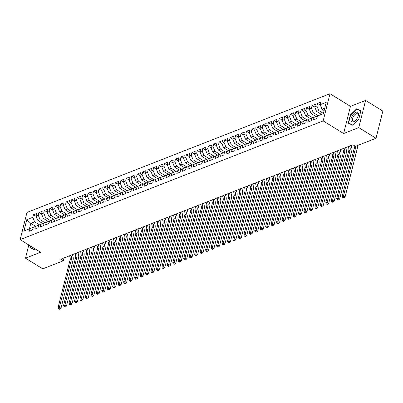 <?xml version="1.0" encoding="UTF-8"?>
<svg xmlns="http://www.w3.org/2000/svg" width="403" height="403" viewBox="0 0 403 403"><rect width="100%" height="100%" fill="white"/><g stroke="black" fill="none" stroke-linecap="round" stroke-linejoin="round"><path stroke-width="0.6" d="M329.992 93.718L26.976 212.441L20.15 239.619L323.161 120.9L329.992 93.718L350.454 106.357L343.623 133.539L358.761 127.605L365.586 100.428L350.454 106.357M365.586 100.428L382.85 111.087L376.024 138.269L358.761 127.605M35.666 226.34L30.794 223.327L26.789 219.665L23.948 230.979L29.958 228.627L29.303 231.231L32.578 229.947L33.232 227.342L35.419 226.486L34.764 229.095L38.043 227.811L38.698 225.201L40.884 224.345L40.229 226.954L43.504 225.67L44.159 223.061L46.345 222.204L45.69 224.814L48.97 223.529L49.624 220.92L51.811 220.063L51.156 222.673L54.435 221.388L55.09 218.779L57.276 217.922L56.616 220.532L59.896 219.247L60.551 216.638L62.737 215.781L62.082 218.391L65.362 217.106L66.016 214.497L68.203 213.64L67.548 216.25L70.822 214.965L71.477 212.356L73.663 211.499L73.008 214.109L76.288 212.824L76.943 210.215L79.129 209.359L78.474 211.968L81.754 210.683L82.408 208.074L84.59 207.218L83.935 209.827L87.214 208.542L87.869 205.933L90.055 205.077L89.401 207.686L92.68 206.401L93.335 203.792L95.521 202.936L94.866 205.545L98.141 204.261L98.795 201.651L100.982 200.795L100.327 203.404L103.606 202.12L104.261 199.515L106.447 198.659L105.793 201.263L109.072 199.979L109.727 197.374L111.908 196.518L111.253 199.122L114.533 197.838L115.187 195.233L117.374 194.377L116.719 196.981L119.998 195.697L120.653 193.092L122.839 192.236L122.185 194.84L125.459 193.556L126.114 190.951L128.3 190.095L127.645 192.699L130.925 191.42L131.579 188.811L133.766 187.954L133.111 190.564L136.39 189.279L137.045 186.67L139.226 185.813L138.572 188.423L141.851 187.138L142.506 184.529L144.692 183.672L144.037 186.282L147.317 184.997L147.972 182.388L150.158 181.531L149.503 184.141L152.777 182.856L153.432 180.247L155.618 179.39L154.964 182L158.243 180.715L158.898 178.106L161.084 177.249L160.429 179.859L163.704 178.574L164.359 175.965L166.545 175.109L165.89 177.718L169.169 176.433L169.824 173.824L172.01 172.968L171.356 175.577L174.635 174.292L175.29 171.683L177.476 170.827L176.816 173.436L180.096 172.152L180.751 169.542L182.937 168.686L182.282 171.295L185.561 170.011L186.216 167.401L188.403 166.545L187.748 169.154L191.022 167.87L191.677 165.26L193.863 164.404L193.208 167.013L196.488 165.729L197.143 163.119L199.329 162.268L198.674 164.872L201.953 163.588L202.608 160.983L204.789 160.127L204.135 162.731L207.414 161.447L208.069 158.842L210.255 157.986L209.6 160.59L212.88 159.306L213.535 156.702L215.721 155.845L215.066 158.45L218.34 157.165L218.995 154.561L221.182 153.704L220.527 156.309L223.806 155.024L224.461 152.42L226.647 151.563L225.992 154.168L229.272 152.888L229.927 150.279L232.108 149.422L231.453 152.032L234.732 150.747L235.387 148.138L237.574 147.281L236.919 149.891L240.198 148.606L240.853 145.997L243.039 145.14L242.384 147.75L245.659 146.465L246.314 143.856L248.5 143L247.845 145.609L251.124 144.324L251.779 141.715L253.966 140.859L253.311 143.468L256.59 142.183L257.245 139.574L259.426 138.718L258.771 141.327L262.051 140.043L262.706 137.433L264.892 136.577L264.237 139.186L267.516 137.902L268.171 135.292L270.358 134.436L269.703 137.045L272.977 135.761L273.632 133.151L275.818 132.295L275.163 134.904L278.443 133.62L279.098 131.01L281.284 130.154L280.629 132.763L283.903 131.479L284.558 128.869L286.745 128.013L286.09 130.622L289.369 129.338L290.024 126.728L292.21 125.872L291.555 128.481L294.835 127.197L295.49 124.592L297.676 123.736L297.016 126.341L300.295 125.056L300.95 122.452L303.137 121.595L302.482 124.2L305.761 122.915L306.416 120.311L308.602 119.454L307.947 122.059L311.222 120.774L311.877 118.17L314.063 117.313L313.408 119.918L316.687 118.633L317.342 116.029L323.352 113.671L326.193 102.362L320.184 104.715L320.838 102.105L317.559 103.39L316.904 105.999L314.723 106.855L315.378 104.246L312.098 105.531L311.443 108.14L309.257 108.996L309.912 106.387L306.633 107.672L305.978 110.281L303.791 111.137L304.446 108.528L301.172 109.812L300.517 112.422L298.331 113.278L298.986 110.669L295.706 111.953L295.051 114.563L292.865 115.419L293.52 112.81L290.241 114.094L289.586 116.704L287.404 117.56L288.059 114.951L284.78 116.235L284.125 118.845L281.939 119.701L282.594 117.092L279.314 118.376L278.659 120.986L276.473 121.842L277.128 119.233L273.854 120.517L273.199 123.127L271.012 123.978L271.667 121.374L268.388 122.658L267.733 125.262L265.547 126.119L266.202 123.514L262.927 124.799L262.267 127.403L260.086 128.26L260.741 125.655L257.462 126.94L256.807 129.544L254.62 130.401L255.275 127.796L251.996 129.081L251.341 131.685L249.155 132.542L249.81 129.937L246.535 131.222L245.88 133.826L243.694 134.683L244.349 132.078L241.07 133.358L240.415 135.967L238.228 136.824L238.883 134.214L235.609 135.499L234.954 138.108L232.768 138.964L233.423 136.355L230.143 137.64L229.488 140.249L227.302 141.105L227.957 138.496L224.678 139.781L224.023 142.39L221.836 143.246L222.496 140.637L219.217 141.921L218.562 144.531L216.376 145.387L217.031 142.778L213.751 144.062L213.096 146.672L210.91 147.528L211.565 144.919L208.291 146.203L207.636 148.813L205.449 149.669L206.104 147.06L202.825 148.344L202.17 150.954L199.984 151.81L200.639 149.201L197.359 150.485L196.704 153.095L194.523 153.951L195.178 151.342L191.899 152.626L191.244 155.236L189.057 156.092L189.712 153.483L186.433 154.767L185.778 157.377L183.592 158.233L184.247 155.623L180.972 156.908L180.317 159.517L178.131 160.374L178.786 157.764L175.506 159.049L174.852 161.653L172.665 162.51L173.32 159.905L170.041 161.19L169.386 163.794L167.205 164.651L167.86 162.046L164.58 163.331L163.925 165.935L161.739 166.792L162.394 164.187L159.114 165.472L158.46 168.076L156.273 168.933L156.928 166.328L153.654 167.613L152.999 170.217L150.813 171.074L151.468 168.469L148.188 169.754L147.533 172.358L145.347 173.214L146.002 170.605L142.727 171.89L142.068 174.499L139.886 175.355L140.541 172.746L137.262 174.031L136.607 176.64L134.421 177.496L135.076 174.887L131.796 176.171L131.141 178.781L128.955 179.637L129.61 177.028L126.335 178.312L125.681 180.922L123.494 181.778L124.149 179.169L120.87 180.453L120.215 183.063L118.029 183.919L118.684 181.31L115.409 182.594L114.754 185.204L112.568 186.06L113.223 183.451L109.943 184.735L109.289 187.345L107.102 188.201L107.757 185.592L104.478 186.876L103.823 189.486L101.637 190.342L102.297 187.733L99.017 189.017L98.362 191.626L96.176 192.483L96.831 189.873L93.551 191.158L92.897 193.767L90.71 194.624L91.365 192.014L88.091 193.299L87.436 195.908L85.25 196.765L85.904 194.155L82.625 195.44L81.97 198.049L79.784 198.901L80.439 196.296L77.159 197.581L76.505 200.185L74.323 201.042L74.978 198.437L71.699 199.722L71.044 202.326L68.858 203.183L69.512 200.578L66.233 201.863L65.578 204.467L63.392 205.323L64.047 202.719L60.772 204.004L60.118 206.608L57.931 207.464L58.586 204.86L55.307 206.145L54.652 208.749L52.466 209.605L53.12 207.001L49.841 208.28L49.186 210.89L47.005 211.746L47.66 209.137L44.38 210.421L43.726 213.031L41.539 213.887L42.194 211.278L38.915 212.562L38.26 215.172L36.074 216.028L36.728 213.419L33.454 214.703L36.235 216.421M26.789 219.665L32.799 217.313L33.454 214.703M376.024 138.269L355.426 146.339L352.867 144.763L60.782 259.2L63.342 260.781L64.057 257.915M42.748 223.544L37.897 220.547L40.078 219.69L44.985 222.718M36.074 216.028L37.897 220.547M38.26 215.172L40.078 219.69M23.948 230.979L33.318 227.307M29.958 228.627L33.253 227.267M48.214 221.403L43.358 218.406L45.544 217.549L50.451 220.577M41.539 213.887L43.358 218.406M43.726 213.031L45.544 217.549M33.232 227.342L38.779 225.166M35.419 226.486L38.713 225.126M53.68 219.262L48.823 216.265L51.01 215.409L55.911 218.436M47.005 211.746L48.823 216.265M49.186 210.89L51.01 215.409M38.698 225.201L44.244 223.025M40.884 224.345L44.179 222.985M59.14 217.121L54.284 214.124L56.47 213.268L61.377 216.3M52.466 209.605L54.284 214.124M54.652 208.749L56.47 213.268M44.159 223.061L49.71 220.884M46.345 222.204L49.645 220.844M64.606 214.98L59.75 211.983L61.936 211.127L66.843 214.159M57.931 207.464L59.75 211.983M60.118 206.608L61.936 211.127M49.624 220.92L55.171 218.743M51.811 220.063L55.105 218.703M70.067 212.839L65.215 209.842L67.397 208.986L72.303 212.018M63.392 205.323L65.215 209.842M65.578 204.467L67.397 208.986M55.09 218.779L60.636 216.602M57.276 217.922L60.571 216.562M75.532 210.704L70.676 207.701L72.862 206.845L77.769 209.877M68.858 203.183L70.676 207.701M71.044 202.326L72.862 206.845M60.551 216.638L66.097 214.461M62.737 215.781L66.032 214.421M80.998 208.563L76.142 205.56L78.328 204.704L83.23 207.736M74.323 201.042L76.142 205.56M76.505 200.185L78.328 204.704M66.016 214.497L71.563 212.321M68.203 213.64L71.497 212.28M86.459 206.422L81.602 203.419L83.789 202.563L88.695 205.595M79.784 198.901L81.602 203.419M81.97 198.049L83.789 202.563M71.477 212.356L77.023 210.18M73.663 211.499L76.963 210.139M91.924 204.281L87.068 201.278L89.254 200.422L94.161 203.455M85.25 196.765L87.068 201.278M87.436 195.908L89.254 200.422M76.943 210.215L82.489 208.044M79.129 209.359L82.424 208.003M97.385 202.14L92.534 199.137L94.715 198.286L99.622 201.314M90.71 194.624L92.534 199.137M92.897 193.767L94.715 198.286M82.408 208.074L87.955 205.903M84.59 207.218L87.889 205.862M102.851 199.999L97.994 197.002L100.181 196.145L105.087 199.173M96.176 192.483L97.994 197.002M98.362 191.626L100.181 196.145M87.869 205.933L93.415 203.762M90.055 205.077L93.35 203.722M108.316 197.858L103.46 194.861L105.646 194.004L110.548 197.032M101.637 190.342L103.46 194.861M103.823 189.486L105.646 194.004M93.335 203.792L98.881 201.621M95.521 202.936L98.816 201.581M113.777 195.717L108.921 192.72L111.107 191.863L116.014 194.891M107.102 188.201L108.921 192.72M109.289 187.345L111.107 191.863M98.795 201.651L104.342 199.48M100.982 200.795L104.276 199.44M119.243 193.576L114.387 190.579L116.573 189.722L121.479 192.75M112.568 186.06L114.387 190.579M114.754 185.204L116.573 189.722M104.261 199.515L109.807 197.339M106.447 198.659L109.742 197.299M124.703 191.435L119.847 188.438L122.033 187.581L126.94 190.609M118.029 183.919L119.847 188.438M120.215 183.063L122.033 187.581M109.727 197.374L115.273 195.198M111.908 196.518L115.208 195.158M130.169 189.294L125.313 186.297L127.499 185.44L132.406 188.468M123.494 181.778L125.313 186.297M125.681 180.922L127.499 185.44M115.187 195.233L120.734 193.057M117.374 194.377L120.668 193.017M135.635 187.153L130.779 184.156L132.96 183.3L137.866 186.327M128.955 179.637L130.779 184.156M131.141 178.781L132.96 183.3M120.653 193.092L126.199 190.916M122.839 192.236L126.134 190.876M141.095 185.012L136.239 182.015L138.425 181.159L143.332 184.186M134.421 177.496L136.239 182.015M136.607 176.64L138.425 181.159M126.114 190.951L131.66 188.775M128.3 190.095L131.595 188.735M146.561 182.871L141.705 179.874L143.891 179.018L148.798 182.045M139.886 175.355L141.705 179.874M142.068 174.499L143.891 179.018M131.579 188.811L137.126 186.634M133.766 187.954L137.06 186.594M152.022 180.73L147.166 177.733L149.352 176.877L154.258 179.909M145.347 173.214L147.166 177.733M147.533 172.358L149.352 176.877M137.045 186.67L142.591 184.493M139.226 185.813L142.526 184.453M157.487 178.589L152.631 175.592L154.817 174.736L159.724 177.768M150.813 171.074L152.631 175.592M152.999 170.217L154.817 174.736M142.506 184.529L148.052 182.352M144.692 183.672L147.987 182.312M162.948 176.449L158.097 173.451L160.278 172.595L165.185 175.627M156.273 168.933L158.097 173.451M158.46 168.076L160.278 172.595M147.972 182.388L153.518 180.212M150.158 181.531L153.452 180.171M168.414 174.313L163.558 171.31L165.744 170.454L170.65 173.486M161.739 166.792L163.558 171.31M163.925 165.935L165.744 170.454M153.432 180.247L158.978 178.071M155.618 179.39L158.913 178.03M173.879 172.172L169.023 169.169L171.21 168.313L176.111 171.346M167.205 164.651L169.023 169.169M169.386 163.794L171.21 168.313M158.898 178.106L164.444 175.93M161.084 177.249L164.379 175.889M179.34 170.031L174.484 167.028L176.67 166.172L181.577 169.205M172.665 162.51L174.484 167.028M174.852 161.653L176.67 166.172M164.359 175.965L169.91 173.789M166.545 175.109L169.844 173.748M184.806 167.89L179.95 164.887L182.136 164.031L187.042 167.064M178.131 160.374L179.95 164.887M180.317 159.517L182.136 164.031M169.824 173.824L175.37 171.648M172.01 172.968L175.305 171.607M190.266 165.749L185.415 162.747L187.596 161.89L192.503 164.923M183.592 158.233L185.415 162.747M185.778 157.377L187.596 161.89M175.29 171.683L180.836 169.512M177.476 170.827L180.771 169.472M195.732 163.608L190.876 160.611L193.062 159.754L197.969 162.782M189.057 156.092L190.876 160.611M191.244 155.236L193.062 159.754M180.751 169.542L186.297 167.371M182.937 168.686L186.231 167.331M201.198 161.467L196.342 158.47L198.528 157.613L203.429 160.641M194.523 153.951L196.342 158.47M196.704 153.095L198.528 157.613M186.216 167.401L191.763 165.23M188.403 166.545L191.697 165.19M206.658 159.326L201.802 156.329L203.989 155.472L208.895 158.5M199.984 151.81L201.802 156.329M202.17 150.954L203.989 155.472M191.677 165.26L197.223 163.089M193.863 164.404L197.163 163.049M212.124 157.185L207.268 154.188L209.454 153.331L214.361 156.359M205.449 149.669L207.268 154.188M207.636 148.813L209.454 153.331M197.143 163.119L202.689 160.948M199.329 162.268L202.623 160.908M217.585 155.044L212.734 152.047L214.915 151.19L219.821 154.218M210.91 147.528L212.734 152.047M213.096 146.672L214.915 151.19M202.608 160.983L208.155 158.807M204.789 160.127L208.089 158.767M223.05 152.903L218.194 149.906L220.381 149.05L225.287 152.077M216.376 145.387L218.194 149.906M218.562 144.531L220.381 149.05M208.069 158.842L213.615 156.666M210.255 157.986L213.55 156.626M228.516 150.762L223.66 147.765L225.846 146.909L230.748 149.936M221.836 143.246L223.66 147.765M224.023 142.39L225.846 146.909M213.535 156.702L219.081 154.525M215.721 155.845L219.015 154.485M233.977 148.621L229.121 145.624L231.307 144.768L236.213 147.795M227.302 141.105L229.121 145.624M229.488 140.249L231.307 144.768M218.995 154.561L224.542 152.384M221.182 153.704L224.476 152.344M239.442 146.48L234.586 143.483L236.773 142.627L241.679 145.654M232.768 138.964L234.586 143.483M234.954 138.108L236.773 142.627M224.461 152.42L230.007 150.243M226.647 151.563L229.942 150.203M244.903 144.339L240.047 141.342L242.233 140.486L247.14 143.513M238.228 136.824L240.047 141.342M240.415 135.967L242.233 140.486M229.927 150.279L235.473 148.103M232.108 149.422L235.407 148.062M250.369 142.199L245.513 139.201L247.699 138.345L252.605 141.377M243.694 134.683L245.513 139.201M245.88 133.826L247.699 138.345M235.387 148.138L240.934 145.962M237.574 147.281L240.868 145.921M255.834 140.058L250.978 137.06L253.16 136.204L258.066 139.237M249.155 132.542L250.978 137.06M251.341 131.685L253.16 136.204M240.853 145.997L246.399 143.821M243.039 145.14L246.334 143.78M261.295 137.917L256.439 134.919L258.625 134.063L263.532 137.096M254.62 130.401L256.439 134.919M256.807 129.544L258.625 134.063M246.314 143.856L251.86 141.68M248.5 143L251.794 141.639M266.761 135.781L261.905 132.778L264.091 131.922L268.997 134.955M260.086 128.26L261.905 132.778M262.267 127.403L264.091 131.922M251.779 141.715L257.326 139.539M253.966 140.859L257.26 139.498M272.221 133.64L267.365 130.637L269.552 129.781L274.458 132.814M265.547 126.119L267.365 130.637M267.733 125.262L269.552 129.781M257.245 139.574L262.791 137.398M259.426 138.718L262.726 137.358M277.687 131.499L272.831 128.497L275.017 127.64L279.924 130.673M271.012 123.978L272.831 128.497M273.199 123.127L275.017 127.64M262.706 137.433L268.252 135.257M264.892 136.577L268.186 135.217M283.148 129.358L278.297 126.356L280.478 125.499L285.384 128.532M276.473 121.842L278.297 126.356M278.659 120.986L280.478 125.499M268.171 135.292L273.718 133.121M270.358 134.436L273.652 133.081M288.613 127.217L283.757 124.215L285.944 123.363L290.85 126.391M281.939 119.701L283.757 124.215M284.125 118.845L285.944 123.363M273.632 133.151L279.178 130.98M275.818 132.295L279.113 130.94M294.079 125.076L289.223 122.079L291.409 121.222L296.311 124.25M287.404 117.56L289.223 122.079M289.586 116.704L291.409 121.222M279.098 131.01L284.644 128.839M281.284 130.154L284.578 128.799M299.54 122.935L294.684 119.938L296.87 119.081L301.776 122.109M292.865 115.419L294.684 119.938M295.051 114.563L296.87 119.081M284.558 128.869L290.11 126.698M286.745 128.013L290.044 126.658M305.006 120.794L300.149 117.797L302.336 116.941L307.242 119.968M298.331 113.278L300.149 117.797M300.517 112.422L302.336 116.941M290.024 126.728L295.57 124.557M292.21 125.872L295.505 124.517M310.466 118.653L305.615 115.656L307.796 114.8L312.703 117.827M303.791 111.137L305.615 115.656M305.978 110.281L307.796 114.8M295.49 124.592L301.036 122.416M297.676 123.736L300.97 122.376M315.932 116.512L311.076 113.515L313.262 112.659L318.169 115.686M309.257 108.996L311.076 113.515M311.443 108.14L313.262 112.659M300.95 122.452L306.497 120.275M303.137 121.595L306.431 120.235M321.398 114.371L316.541 111.374L318.728 110.518L323.418 113.414M314.723 106.855L316.541 111.374M316.904 105.999L318.728 110.518M306.416 120.311L311.962 118.134M308.602 119.454L311.897 118.094M324.138 110.548L322.002 109.233L324.737 108.16M320.184 104.715L322.002 109.233M311.877 118.17L317.423 115.993M314.063 117.313L317.363 115.953M28.799 244.964L25.48 258.187L42.743 268.851L63.342 260.781M343.623 133.539L323.161 120.9M25.48 258.187L40.612 252.258L20.15 239.619M39.524 224.859L34.618 221.831L30.794 223.327L29.429 228.763M317.342 116.029L323.372 113.596M32.799 217.313L34.618 221.831M348.278 123.152L352.519 125.177L358.821 119.021L360.876 110.835L356.635 108.805L350.333 114.966L348.278 123.152M30.613 246.082L30.185 247.78L34.431 249.805L35.288 248.968M317.559 103.39L320.345 105.107M312.098 105.531L314.879 107.248M306.633 107.672L309.418 109.389M301.172 109.812L303.953 111.53M295.706 111.953L298.487 113.671M290.241 114.094L293.026 115.812M284.78 116.235L287.561 117.953M279.314 118.376L282.1 120.094M273.854 120.517L276.634 122.235M268.388 122.658L271.169 124.376M262.927 124.799L265.708 126.517M257.462 126.94L260.242 128.658M251.996 129.081L254.782 130.799M246.535 131.222L249.316 132.94M241.07 133.358L243.85 135.081M235.609 135.499L238.39 137.221M230.143 137.64L232.924 139.357M224.678 139.781L227.463 141.498M219.217 141.921L221.998 143.639M213.751 144.062L216.532 145.78M208.291 146.203L211.071 147.921M202.825 148.344L205.606 150.062M197.359 150.485L200.145 152.203M191.899 152.626L194.679 154.344M186.433 154.767L189.219 156.485M180.972 156.908L183.753 158.626M175.506 159.049L178.287 160.767M170.041 161.19L172.827 162.908M164.58 163.331L167.361 165.049M159.114 165.472L161.9 167.19M153.654 167.613L156.435 169.331M148.188 169.754L150.969 171.471M142.727 171.89L145.508 173.612M137.262 174.031L140.043 175.748M131.796 176.171L134.582 177.889M126.335 178.312L129.116 180.03M120.87 180.453L123.65 182.171M115.409 182.594L118.19 184.312M109.943 184.735L112.724 186.453M104.478 186.876L107.263 188.594M99.017 189.017L101.798 190.735M93.551 191.158L96.332 192.876M88.091 193.299L90.871 195.017M82.625 195.44L85.406 197.158M77.159 197.581L79.945 199.299M71.699 199.722L74.479 201.44M66.233 201.863L69.019 203.58M60.772 204.004L63.553 205.721M55.307 206.145L58.087 207.862M49.841 208.28L52.627 210.003M44.38 210.421L47.161 212.144M38.915 212.562L41.7 214.28M350.59 115.122L350.333 114.966M358.796 110.145L356.635 108.805M355.688 146.239A4.307 3.148 -111.4 0 1 355.587 147.866L343.507 195.944L345.104 196.931L357.184 148.853A6.458 4.725 68.6 0 0 357.219 145.634M354.03 145.478A4.307 3.148 -111.4 0 1 354.217 148.4L342.142 196.483L343.507 195.944L343.336 197.359L342.792 197.571L343.432 197.969L343.976 197.752L343.336 197.359M343.976 197.752L345.104 196.931M342.142 196.483L342.792 197.571M349.477 146.088A4.307 3.148 -111.4 0 1 350.121 150.007L338.046 198.085L339.643 199.072L351.718 150.994A6.458 4.725 68.6 0 0 350.963 145.508M348.111 146.627A4.307 3.148 -111.4 0 1 348.756 150.541L336.676 198.624L338.046 198.085L337.875 199.5L337.326 199.712L337.966 200.11L338.515 199.893L337.875 199.5M338.515 199.893L339.643 199.072M336.676 198.624L337.326 199.712M344.011 148.228A4.307 3.148 -111.4 0 1 344.656 152.148L332.581 200.226L334.178 201.213L346.258 153.135A6.458 4.725 68.6 0 0 345.497 147.649M342.646 148.767A4.307 3.148 -111.4 0 1 343.291 152.682L331.216 200.765L332.581 200.226L332.41 201.641L331.865 201.853L332.505 202.246L333.049 202.034L332.41 201.641M333.049 202.034L334.178 201.213M331.216 200.765L331.865 201.853M351.028 120.663A5.597 2.73 -58.3 0 0 356.227 119.646A5.597 2.73 -58.3 0 0 357.688 117.278A5.597 2.73 -58.3 0 0 358.383 113.48A5.597 2.73 -58.3 0 0 353.97 113.631A5.597 2.73 -58.3 0 0 351.028 120.663M357.612 117.444A4.237 2.07 -58.3 0 0 358.071 114.714A4.237 2.07 -58.3 0 0 357.516 113.827A4.237 2.07 -58.3 0 0 354.096 115.535A4.237 2.07 -58.3 0 0 352.504 120.149A4.237 2.07 -58.3 0 0 353.063 121.036A4.237 2.07 -58.3 0 0 356.338 119.505M352.706 125.001L348.6 123.041L350.595 115.107L356.695 109.142L360.811 111.102L358.821 119.021M350.509 124.215L348.6 123.041M34.613 249.628L30.507 247.669L30.865 246.238M32.416 248.847L30.507 247.669M338.55 150.369A4.307 3.148 -111.4 0 1 339.195 154.289L327.115 202.366L328.717 203.354L340.792 155.276A6.458 4.725 68.6 0 0 340.036 149.79M337.18 150.903A4.307 3.148 -111.4 0 1 337.83 154.823L325.75 202.905L327.115 202.366L326.949 203.782L326.4 203.994L327.04 204.386L327.589 204.175L326.949 203.782M327.589 204.175L328.717 203.354M325.75 202.905L326.4 203.994M333.085 152.51A4.307 3.148 -111.4 0 1 333.729 156.429L321.654 204.507L323.251 205.495L335.326 157.417A6.458 4.725 68.6 0 0 334.571 151.926M331.719 153.044A4.307 3.148 -111.4 0 1 332.364 156.963L320.289 205.041L321.654 204.507L321.483 205.918L320.939 206.135L321.574 206.527L322.123 206.316L321.483 205.918M322.123 206.316L323.251 205.495M320.289 205.041L320.939 206.135M327.619 154.651A4.307 3.148 -111.4 0 1 328.269 158.57L316.189 206.648L317.786 207.636L329.866 159.558A6.458 4.725 68.6 0 0 329.11 154.067M326.254 155.185A4.307 3.148 -111.4 0 1 326.898 159.104L314.824 207.182L316.189 206.648L316.017 208.059L315.473 208.275L316.113 208.668L316.657 208.457L316.017 208.059M316.657 208.457L317.786 207.636M314.824 207.182L315.473 208.275M322.158 156.792A4.307 3.148 -111.4 0 1 322.803 160.711L310.728 208.789L312.325 209.777L324.4 161.699A6.458 4.725 68.6 0 0 323.644 156.208M320.793 157.326A4.307 3.148 -111.4 0 1 321.438 161.245L309.358 209.323L310.728 208.789L310.557 210.2L310.008 210.416L310.648 210.809L311.197 210.598L310.557 210.2M311.197 210.598L312.325 209.777M309.358 209.323L310.008 210.416M316.693 158.933A4.307 3.148 -111.4 0 1 317.337 162.852L305.262 210.93L306.859 211.918L318.939 163.84A6.458 4.725 68.6 0 0 318.184 158.349M315.327 159.467A4.307 3.148 -111.4 0 1 315.972 163.386L303.897 211.464L305.262 210.93L305.091 212.341L304.547 212.557L305.187 212.95L305.731 212.739L305.091 212.341M305.731 212.739L306.859 211.918M303.897 211.464L304.547 212.557M311.232 161.074A4.307 3.148 -111.4 0 1 311.877 164.993L299.797 213.071L301.399 214.058L313.474 165.981A6.458 4.725 68.6 0 0 312.718 160.49M309.862 161.608A4.307 3.148 -111.4 0 1 310.512 165.527L298.432 213.605L299.797 213.071L299.63 214.482L299.081 214.698L299.721 215.091L300.27 214.88L299.63 214.482M300.27 214.88L301.399 214.058M298.432 213.605L299.081 214.698M305.766 163.215A4.307 3.148 -111.4 0 1 306.411 167.129L294.336 215.212L295.933 216.199L308.013 168.116A6.458 4.725 68.6 0 0 307.252 162.631M304.401 163.749A4.307 3.148 -111.4 0 1 305.046 167.668L292.971 215.746L294.336 215.212L294.165 216.623L293.621 216.839L294.261 217.232L294.805 217.021L294.165 216.623M294.805 217.021L295.933 216.199M292.971 215.746L293.621 216.839M300.3 165.356A4.307 3.148 -111.4 0 1 300.95 169.27L288.87 217.353L290.472 218.34L302.547 170.257A6.458 4.725 68.6 0 0 301.792 164.772M298.935 165.89A4.307 3.148 -111.4 0 1 299.58 169.809L287.505 217.887L288.87 217.353L288.699 218.764L288.155 218.98L288.795 219.373L289.339 219.161L288.699 218.764M289.339 219.161L290.472 218.34M287.505 217.887L288.155 218.98M294.84 167.497A4.307 3.148 -111.4 0 1 295.485 171.411L283.41 219.494L285.007 220.481L297.082 172.398A6.458 4.725 68.6 0 0 296.326 166.913M293.475 168.031A4.307 3.148 -111.4 0 1 294.119 171.95L282.04 220.028L283.41 219.494L283.238 220.904L282.689 221.121L283.329 221.514L283.878 221.297L283.238 220.904M283.878 221.297L285.007 220.481M282.04 220.028L282.689 221.121M289.374 169.638A4.307 3.148 -111.4 0 1 290.019 173.552L277.944 221.635L279.541 222.622L291.621 174.539A6.458 4.725 68.6 0 0 290.865 169.053M288.009 170.172A4.307 3.148 -111.4 0 1 288.654 174.091L276.579 222.169L277.944 221.635L277.773 223.045L277.229 223.257L277.869 223.655L278.413 223.438L277.773 223.045M278.413 223.438L279.541 222.622M276.579 222.169L277.229 223.257M283.914 171.779A4.307 3.148 -111.4 0 1 284.558 175.693L272.478 223.776L274.08 224.763L286.155 176.68A6.458 4.725 68.6 0 0 285.4 171.194M282.548 172.313A4.307 3.148 -111.4 0 1 283.193 176.232L271.113 224.31L272.478 223.776L272.312 225.186L271.763 225.398L272.403 225.796L272.952 225.579L272.312 225.186M272.952 225.579L274.08 224.763M271.113 224.31L271.763 225.398M278.448 173.92A4.307 3.148 -111.4 0 1 279.093 177.834L267.018 225.917L268.615 226.904L280.695 178.821A6.458 4.725 68.6 0 0 279.934 173.335M277.083 174.454A4.307 3.148 -111.4 0 1 277.727 178.368L265.653 226.451L267.018 225.917L266.846 227.327L266.302 227.539L266.942 227.937L267.486 227.72L266.846 227.327M267.486 227.72L268.615 226.904M265.653 226.451L266.302 227.539M272.987 176.061A4.307 3.148 -111.4 0 1 273.632 179.975L261.552 228.058L263.154 229.045L275.229 180.962A6.458 4.725 68.6 0 0 274.473 175.476M271.617 176.595A4.307 3.148 -111.4 0 1 272.262 180.509L260.187 228.592L261.552 228.058L261.381 229.468L260.837 229.68L261.476 230.078L262.021 229.861L261.381 229.468M262.021 229.861L263.154 229.045M260.187 228.592L260.837 229.68M267.521 178.197A4.307 3.148 -111.4 0 1 268.166 182.116L256.091 230.199L257.688 231.186L269.763 183.103A6.458 4.725 68.6 0 0 269.008 177.617M266.156 178.736A4.307 3.148 -111.4 0 1 266.801 182.65L254.726 230.733L256.091 230.199L255.92 231.609L255.371 231.821L256.011 232.219L256.56 232.002L255.92 231.609M256.56 232.002L257.688 231.186M254.726 230.733L255.371 231.821M262.056 180.337A4.307 3.148 -111.4 0 1 262.701 184.257L250.626 232.335L252.223 233.322L264.303 185.244A6.458 4.725 68.6 0 0 263.547 179.758M260.691 180.876A4.307 3.148 -111.4 0 1 261.335 184.791L249.261 232.874L250.626 232.335L250.454 233.75L249.91 233.962L250.55 234.36L251.094 234.143L250.454 233.75M251.094 234.143L252.223 233.322M249.261 232.874L249.91 233.962M256.595 182.478A4.307 3.148 -111.4 0 1 257.24 186.398L245.16 234.475L246.762 235.463L258.837 187.385A6.458 4.725 68.6 0 0 258.081 181.899M255.23 183.017A4.307 3.148 -111.4 0 1 255.875 186.932L243.795 235.014L245.16 234.475L244.994 235.891L244.445 236.103L245.084 236.501L245.634 236.284L244.994 235.891M245.634 236.284L246.762 235.463M243.795 235.014L244.445 236.103M251.129 184.619A4.307 3.148 -111.4 0 1 251.774 188.539L239.699 236.616L241.296 237.604L253.376 189.526A6.458 4.725 68.6 0 0 252.616 184.04M249.764 185.158A4.307 3.148 -111.4 0 1 250.409 189.072L238.334 237.155L239.699 236.616L239.528 238.032L238.984 238.244L239.624 238.636L240.168 238.425L239.528 238.032M240.168 238.425L241.296 237.604M238.334 237.155L238.984 238.244M245.669 186.76A4.307 3.148 -111.4 0 1 246.314 190.679L234.234 238.757L235.836 239.745L247.91 191.667A6.458 4.725 68.6 0 0 247.155 186.181M244.299 187.294A4.307 3.148 -111.4 0 1 244.948 191.213L232.869 239.296L234.234 238.757L234.067 240.173L233.518 240.384L234.158 240.777L234.702 240.566L234.067 240.173M234.702 240.566L235.836 239.745M232.869 239.296L233.518 240.384M240.203 188.901A4.307 3.148 -111.4 0 1 240.848 192.82L228.773 240.898L230.37 241.886L242.445 193.808A6.458 4.725 68.6 0 0 241.689 188.317M238.838 189.435A4.307 3.148 -111.4 0 1 239.483 193.354L227.408 241.432L228.773 240.898L228.602 242.309L228.053 242.525L228.692 242.918L229.242 242.707L228.602 242.309M229.242 242.707L230.37 241.886M227.408 241.432L228.053 242.525M234.737 191.042A4.307 3.148 -111.4 0 1 235.387 194.961L223.307 243.039L224.904 244.027L236.984 195.949A6.458 4.725 68.6 0 0 236.229 190.458M233.372 191.576A4.307 3.148 -111.4 0 1 234.017 195.495L221.942 243.573L223.307 243.039L223.136 244.45L222.592 244.666L223.232 245.059L223.776 244.848L223.136 244.45M223.776 244.848L224.904 244.027M221.942 243.573L222.592 244.666M229.277 193.183A4.307 3.148 -111.4 0 1 229.922 197.102L217.847 245.18L219.444 246.168L231.518 198.09A6.458 4.725 68.6 0 0 230.763 192.599M227.912 193.717A4.307 3.148 -111.4 0 1 228.556 197.636L216.476 245.714L217.847 245.18L217.675 246.591L217.126 246.807L217.766 247.2L218.315 246.989L217.675 246.591M218.315 246.989L219.444 246.168M216.476 245.714L217.126 246.807M223.811 195.324A4.307 3.148 -111.4 0 1 224.456 199.243L212.381 247.321L213.978 248.308L226.058 200.231A6.458 4.725 68.6 0 0 225.297 194.74M222.446 195.858A4.307 3.148 -111.4 0 1 223.091 199.777L211.016 247.855L212.381 247.321L212.21 248.732L211.666 248.948L212.305 249.341L212.849 249.13L212.21 248.732M212.849 249.13L213.978 248.308M211.016 247.855L211.666 248.948M218.35 197.465A4.307 3.148 -111.4 0 1 218.995 201.384L206.915 249.462L208.517 250.449L220.592 202.371A6.458 4.725 68.6 0 0 219.837 196.881M216.98 197.999A4.307 3.148 -111.4 0 1 217.63 201.918L205.55 249.996L206.915 249.462L206.749 250.873L206.2 251.089L206.84 251.482L207.389 251.271L206.749 250.873M207.389 251.271L208.517 250.449M205.55 249.996L206.2 251.089M212.885 199.606A4.307 3.148 -111.4 0 1 213.53 203.525L201.455 251.603L203.052 252.59L215.126 204.512A6.458 4.725 68.6 0 0 214.371 199.022M211.52 200.14A4.307 3.148 -111.4 0 1 212.164 204.059L200.09 252.137L201.455 251.603L201.283 253.013L200.739 253.23L201.374 253.623L201.923 253.411L201.283 253.013M201.923 253.411L203.052 252.59M200.09 252.137L200.739 253.23M207.419 201.747A4.307 3.148 -111.4 0 1 208.069 205.661L195.989 253.744L197.586 254.731L209.666 206.648A6.458 4.725 68.6 0 0 208.91 201.162M206.054 202.281A4.307 3.148 -111.4 0 1 206.699 206.2L194.624 254.278L195.989 253.744L195.818 255.154L195.274 255.371L195.913 255.764L196.457 255.552L195.818 255.154M196.457 255.552L197.586 254.731M194.624 254.278L195.274 255.371M201.958 203.888A4.307 3.148 -111.4 0 1 202.603 207.802L190.528 255.885L192.125 256.872L204.2 208.789A6.458 4.725 68.6 0 0 203.444 203.303M200.593 204.422A4.307 3.148 -111.4 0 1 201.238 208.341L189.158 256.419L190.528 255.885L190.357 257.295L189.808 257.512L190.448 257.905L190.997 257.688L190.357 257.295M190.997 257.688L192.125 256.872M189.158 256.419L189.808 257.512M196.493 206.029A4.307 3.148 -111.4 0 1 197.138 209.943L185.063 258.026L186.66 259.013L198.739 210.93A6.458 4.725 68.6 0 0 197.984 205.444M195.128 206.563A4.307 3.148 -111.4 0 1 195.772 210.482L183.697 258.56L185.063 258.026L184.891 259.436L184.347 259.653L184.987 260.046L185.531 259.829L184.891 259.436M185.531 259.829L186.66 259.013M183.697 258.56L184.347 259.653M191.032 208.17A4.307 3.148 -111.4 0 1 191.677 212.084L179.597 260.167L181.199 261.154L193.274 213.071A6.458 4.725 68.6 0 0 192.518 207.585M189.667 208.704A4.307 3.148 -111.4 0 1 190.312 212.623L178.232 260.701L179.597 260.167L179.431 261.577L178.882 261.789L179.521 262.187L180.07 261.97L179.431 261.577M180.07 261.97L181.199 261.154M178.232 260.701L178.882 261.789M185.566 210.311A4.307 3.148 -111.4 0 1 186.211 214.225L174.136 262.308L175.733 263.295L187.813 215.212A6.458 4.725 68.6 0 0 187.052 209.726M184.201 210.845A4.307 3.148 -111.4 0 1 184.846 214.759L172.771 262.842L174.136 262.308L173.965 263.718L173.421 263.93L174.061 264.328L174.605 264.111L173.965 263.718M174.605 264.111L175.733 263.295M172.771 262.842L173.421 263.93M180.101 212.452A4.307 3.148 -111.4 0 1 180.751 216.366L168.671 264.449L170.273 265.436L182.347 217.353A6.458 4.725 68.6 0 0 181.592 211.867M178.736 212.986A4.307 3.148 -111.4 0 1 179.38 216.9L167.305 264.983L168.671 264.449L168.499 265.859L167.955 266.071L168.595 266.469L169.139 266.252L168.499 265.859M169.139 266.252L170.273 265.436M167.305 264.983L167.955 266.071M174.64 214.592A4.307 3.148 -111.4 0 1 175.285 218.507L163.21 266.59L164.807 267.577L176.882 219.494A6.458 4.725 68.6 0 0 176.126 214.008M173.275 215.126A4.307 3.148 -111.4 0 1 173.92 219.041L161.84 267.124L163.21 266.59L163.039 268L162.49 268.212L163.129 268.61L163.678 268.393L163.039 268M163.678 268.393L164.807 267.577M161.84 267.124L162.49 268.212M169.174 216.728A4.307 3.148 -111.4 0 1 169.819 220.648L157.744 268.73L159.341 269.713L171.421 221.635A6.458 4.725 68.6 0 0 170.665 216.149M167.809 217.267A4.307 3.148 -111.4 0 1 168.454 221.182L156.379 269.264L157.744 268.73L157.573 270.141L157.029 270.353L157.669 270.751L158.213 270.534L157.573 270.141M158.213 270.534L159.341 269.713M156.379 269.264L157.029 270.353M163.714 218.869A4.307 3.148 -111.4 0 1 164.359 222.788L152.279 270.866L153.881 271.854L165.955 223.776A6.458 4.725 68.6 0 0 165.2 218.29M162.349 219.408A4.307 3.148 -111.4 0 1 162.993 223.322L150.913 271.405L152.279 270.866L152.112 272.282L151.563 272.493L152.203 272.891L152.752 272.675L152.112 272.282M152.752 272.675L153.881 271.854M150.913 271.405L151.563 272.493M158.248 221.01A4.307 3.148 -111.4 0 1 158.893 224.929L146.818 273.007L148.415 273.995L160.495 225.917A6.458 4.725 68.6 0 0 159.734 220.431M156.883 221.549A4.307 3.148 -111.4 0 1 157.528 225.463L145.453 273.546L146.818 273.007L146.647 274.423L146.103 274.634L146.742 275.032L147.286 274.816L146.647 274.423M147.286 274.816L148.415 273.995M145.453 273.546L146.103 274.634M152.787 223.151A4.307 3.148 -111.4 0 1 153.432 227.07L141.352 275.148L142.954 276.136L155.029 228.058A6.458 4.725 68.6 0 0 154.273 222.572M151.417 223.69A4.307 3.148 -111.4 0 1 152.067 227.604L139.987 275.687L141.352 275.148L141.181 276.564L140.637 276.775L141.277 277.168L141.821 276.957L141.181 276.564M141.821 276.957L142.954 276.136M139.987 275.687L140.637 276.775M147.322 225.292A4.307 3.148 -111.4 0 1 147.966 229.211L135.892 277.289L137.488 278.277L149.563 230.199A6.458 4.725 68.6 0 0 148.808 224.713M145.957 225.826A4.307 3.148 -111.4 0 1 146.601 229.745L134.526 277.828L135.892 277.289L135.72 278.705L135.171 278.916L135.811 279.309L136.36 279.098L135.72 278.705M136.36 279.098L137.488 278.277M134.526 277.828L135.171 278.916M141.856 227.433A4.307 3.148 -111.4 0 1 142.501 231.352L130.426 279.43L132.023 280.417L144.103 232.34A6.458 4.725 68.6 0 0 143.347 226.849M140.491 227.967A4.307 3.148 -111.4 0 1 141.136 231.886L129.061 279.964L130.426 279.43L130.255 280.841L129.711 281.057L130.35 281.45L130.894 281.239L130.255 280.841M130.894 281.239L132.023 280.417M129.061 279.964L129.711 281.057M136.395 229.574A4.307 3.148 -111.4 0 1 137.04 233.493L124.96 281.571L126.562 282.558L138.637 234.481A6.458 4.725 68.6 0 0 137.881 228.99M135.03 230.108A4.307 3.148 -111.4 0 1 135.675 234.027L123.595 282.105L124.96 281.571L124.794 282.982L124.245 283.198L124.885 283.591L125.434 283.38L124.794 282.982M125.434 283.38L126.562 282.558M123.595 282.105L124.245 283.198M130.93 231.715A4.307 3.148 -111.4 0 1 131.574 235.634L119.5 283.712L121.096 284.699L133.176 236.621A6.458 4.725 68.6 0 0 132.416 231.131M129.565 232.249A4.307 3.148 -111.4 0 1 130.209 236.168L118.134 284.246L119.5 283.712L119.328 285.123L118.784 285.339L119.424 285.732L119.968 285.52L119.328 285.123M119.968 285.52L121.096 284.699M118.134 284.246L118.784 285.339M125.469 233.856A4.307 3.148 -111.4 0 1 126.114 237.775L114.034 285.853L115.636 286.84L127.711 238.762A6.458 4.725 68.6 0 0 126.955 233.272M124.099 234.39A4.307 3.148 -111.4 0 1 124.749 238.309L112.669 286.387L114.034 285.853L113.868 287.263L113.319 287.48L113.958 287.873L114.502 287.661L113.868 287.263M114.502 287.661L115.636 286.84M112.669 286.387L113.319 287.48M120.003 235.997A4.307 3.148 -111.4 0 1 120.648 239.916L108.573 287.994L110.17 288.981L122.245 240.903A6.458 4.725 68.6 0 0 121.489 235.412M118.638 236.531A4.307 3.148 -111.4 0 1 119.283 240.45L107.208 288.528L108.573 287.994L108.402 289.404L107.853 289.621L108.493 290.014L109.042 289.802L108.402 289.404M109.042 289.802L110.17 288.981M107.208 288.528L107.853 289.621M114.538 238.138A4.307 3.148 -111.4 0 1 115.187 242.057L103.108 290.135L104.704 291.122L116.784 243.039A6.458 4.725 68.6 0 0 116.029 237.553M113.172 238.672A4.307 3.148 -111.4 0 1 113.817 242.591L101.742 290.669L103.108 290.135L102.936 291.545L102.392 291.762L103.032 292.155L103.576 291.943L102.936 291.545M103.576 291.943L104.704 291.122M101.742 290.669L102.392 291.762M109.077 240.279A4.307 3.148 -111.4 0 1 109.722 244.193L97.647 292.276L99.244 293.263L111.319 245.18A6.458 4.725 68.6 0 0 110.563 239.694M107.712 240.813A4.307 3.148 -111.4 0 1 108.357 244.732L96.277 292.81L97.647 292.276L97.476 293.686L96.927 293.903L97.566 294.296L98.115 294.084L97.476 293.686M98.115 294.084L99.244 293.263M96.277 292.81L96.927 293.903M103.611 242.42A4.307 3.148 -111.4 0 1 104.256 246.334L92.181 294.417L93.778 295.404L105.858 247.321A6.458 4.725 68.6 0 0 105.102 241.835M102.246 242.954A4.307 3.148 -111.4 0 1 102.891 246.873L90.816 294.951L92.181 294.417L92.01 295.827L91.466 296.044L92.106 296.437L92.65 296.22L92.01 295.827M92.65 296.22L93.778 295.404M90.816 294.951L91.466 296.044M98.151 244.561A4.307 3.148 -111.4 0 1 98.795 248.475L86.716 296.558L88.317 297.545L100.392 249.462A6.458 4.725 68.6 0 0 99.637 243.976M96.78 245.095A4.307 3.148 -111.4 0 1 97.43 249.014L85.35 297.092L86.716 296.558L86.549 297.968L86 298.18L86.64 298.578L87.189 298.361L86.549 297.968M87.189 298.361L88.317 297.545M85.35 297.092L86 298.18M92.685 246.701A4.307 3.148 -111.4 0 1 93.33 250.616L81.255 298.699L82.852 299.686L94.927 251.603A6.458 4.725 68.6 0 0 94.171 246.117M91.32 247.235A4.307 3.148 -111.4 0 1 91.965 251.155L79.89 299.233L81.255 298.699L81.084 300.109L80.54 300.321L81.174 300.719L81.723 300.502L81.084 300.109M81.723 300.502L82.852 299.686M79.89 299.233L80.54 300.321M87.219 248.842A4.307 3.148 -111.4 0 1 87.869 252.757L75.789 300.84L77.386 301.827L89.466 253.744A6.458 4.725 68.6 0 0 88.71 248.258M85.854 249.376A4.307 3.148 -111.4 0 1 86.499 253.291L74.424 301.373L75.789 300.84L75.618 302.25L75.074 302.462L75.714 302.86L76.258 302.643L75.618 302.25M76.258 302.643L77.386 301.827M74.424 301.373L75.074 302.462M81.759 250.983A4.307 3.148 -111.4 0 1 82.403 254.898L70.329 302.98L71.925 303.968L84 255.885A6.458 4.725 68.6 0 0 83.245 250.399M80.393 251.517A4.307 3.148 -111.4 0 1 81.038 255.431L68.958 303.514L70.329 302.98L70.157 304.391L69.608 304.603L70.248 305L70.797 304.784L70.157 304.391M70.797 304.784L71.925 303.968M68.958 303.514L69.608 304.603M76.293 253.119A4.307 3.148 -111.4 0 1 76.938 257.038L64.863 305.121L66.46 306.109L78.54 258.026A6.458 4.725 68.6 0 0 77.784 252.54M74.928 253.658A4.307 3.148 -111.4 0 1 75.573 257.572L63.498 305.655L64.863 305.121L64.692 306.532L64.148 306.743L64.787 307.141L65.331 306.925L64.692 306.532M65.331 306.925L66.46 306.109M63.498 305.655L64.148 306.743M70.832 255.26A4.307 3.148 -111.4 0 1 71.477 259.179L59.397 307.257L60.999 308.245L73.074 260.167A6.458 4.725 68.6 0 0 72.318 254.681M69.467 255.799A4.307 3.148 -111.4 0 1 70.112 259.713L58.032 307.796L59.397 307.257L59.231 308.673L58.682 308.884L59.322 309.282L59.871 309.066L59.231 308.673M59.871 309.066L60.999 308.245M58.032 307.796L58.682 308.884M355.587 147.866L354.217 148.4M350.121 150.007L348.756 150.541M344.656 152.148L343.291 152.682M339.195 154.289L337.83 154.823M333.729 156.429L332.364 156.963M328.269 158.57L326.898 159.104M322.803 160.711L321.438 161.245M317.337 162.852L315.972 163.386M311.877 164.993L310.512 165.527M306.411 167.129L305.046 167.668M300.95 169.27L299.58 169.809M295.485 171.411L294.119 171.95M290.019 173.552L288.654 174.091M284.558 175.693L283.193 176.232M279.093 177.834L277.727 178.368M273.632 179.975L272.262 180.509M268.166 182.116L266.801 182.65M262.701 184.257L261.335 184.791M257.24 186.398L255.875 186.932M251.774 188.539L250.409 189.072M246.314 190.679L244.948 191.213M240.848 192.82L239.483 193.354M235.387 194.961L234.017 195.495M229.922 197.102L228.556 197.636M224.456 199.243L223.091 199.777M218.995 201.384L217.63 201.918M213.53 203.525L212.164 204.059M208.069 205.661L206.699 206.2M202.603 207.802L201.238 208.341M197.138 209.943L195.772 210.482M191.677 212.084L190.312 212.623M186.211 214.225L184.846 214.759M180.751 216.366L179.38 216.9M175.285 218.507L173.92 219.041M169.819 220.648L168.454 221.182M164.359 222.788L162.993 223.322M158.893 224.929L157.528 225.463M153.432 227.07L152.067 227.604M147.966 229.211L146.601 229.745M142.501 231.352L141.136 231.886M137.04 233.493L135.675 234.027M131.574 235.634L130.209 236.168M126.114 237.775L124.749 238.309M120.648 239.916L119.283 240.45M115.187 242.057L113.817 242.591M109.722 244.193L108.357 244.732M104.256 246.334L102.891 246.873M98.795 248.475L97.43 249.014M93.33 250.616L91.965 251.155M87.869 252.757L86.499 253.291M82.403 254.898L81.038 255.431M76.938 257.038L75.573 257.572M71.477 259.179L70.112 259.713"/></g></svg>

